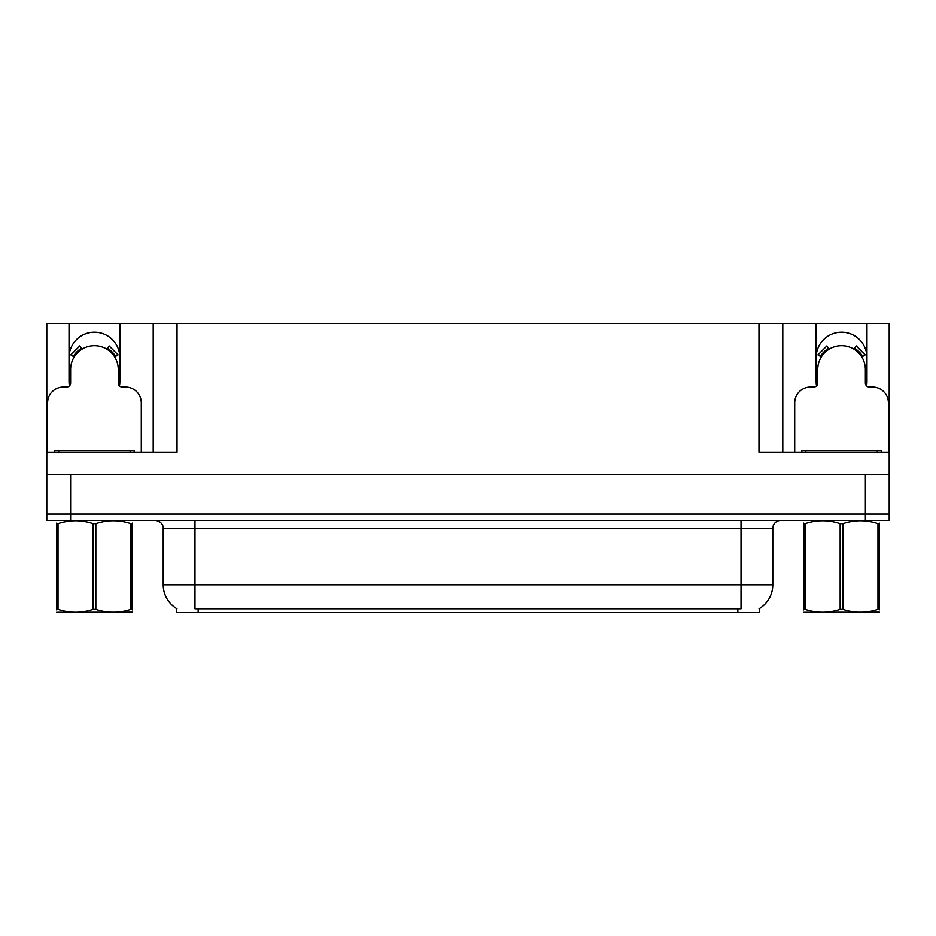 <?xml version="1.0" encoding="UTF-8"?>
<svg xmlns="http://www.w3.org/2000/svg" width="936" height="936" viewBox="0 0 936 936"><rect width="100%" height="100%" fill="white"/><g stroke="black" fill="none" stroke-linecap="round" stroke-linejoin="round"><path stroke-width="1.4" d="M866.572 385.878A25.412 25.412 0 0 0 866.97 381.443L866.97 323.47L889.2 323.47L889.2 474.353L46.8 474.353L46.8 514.063L70.621 514.063L46.8 514.063L46.8 520.416L70.621 520.416L70.621 514.063L865.379 514.063L70.621 514.063L70.621 474.353M119.469 385.878A25.412 25.412 0 0 0 119.855 381.443L119.855 323.47L153.211 323.47L153.211 452.123M759.283 608.575L759.283 612.53L176.717 612.53L176.717 608.575M69.03 357.622A25.412 25.412 0 0 1 94.442 332.21A25.412 25.412 0 0 1 119.855 357.622M70.621 520.416L889.2 520.416L889.2 514.063L865.379 514.063L889.2 514.063L889.2 474.353M153.211 323.47L758.967 323.47L758.967 452.123L889.2 452.123M69.428 385.878A25.412 25.412 0 0 1 69.03 381.443L69.03 323.47L46.8 323.47L46.8 452.123L177.033 452.123L177.033 323.47M46.8 452.123L46.8 474.353M758.967 323.47L782.788 323.47L782.788 452.123M782.788 323.47L816.145 323.47L816.145 381.443A25.412 25.412 0 0 0 816.531 385.878M866.97 323.47L816.145 323.47M69.03 323.47L119.855 323.47M866.97 357.622A25.412 25.412 0 0 0 841.558 332.21A25.412 25.412 0 0 0 816.145 357.622M176.951 608.716A27.799 27.799 0 0 1 163.215 584.731L194.981 584.731L194.981 608.716L741.019 608.716L741.019 584.731L772.785 584.731L772.785 528.349A7.944 7.944 0 0 1 780.729 520.416M163.215 584.731L163.215 528.349C163.624 527.062 162.267 521.141 155.271 520.416M759.049 608.716A27.799 27.799 0 0 0 772.785 584.731M141.301 452.123L141.301 402.878A15.877 15.877 0 0 0 125.412 387.001L122.242 387.001A3.966 3.966 0 0 1 118.275 383.035L118.275 369.533A23.821 23.821 0 0 0 94.442 345.7A23.821 23.821 0 0 0 70.621 369.533L70.621 383.035A3.966 3.966 0 0 1 66.655 387.001L63.472 387.001A15.877 15.877 0 0 0 47.596 402.878L47.596 452.123M106.996 349.28L109.091 345.899L118.076 354.884L114.695 356.979M74.201 356.979L70.82 354.884L79.806 345.899L81.9 349.28M888.404 452.123L888.404 402.878A15.877 15.877 0 0 0 872.527 387.001L869.345 387.001A3.966 3.966 0 0 1 865.379 383.035L865.379 369.533A23.821 23.821 0 0 0 841.558 345.7A23.821 23.821 0 0 0 817.725 369.533L817.725 383.035A3.966 3.966 0 0 1 813.758 387.001L810.588 387.001A15.877 15.877 0 0 0 794.699 402.878L794.699 452.123M854.1 349.28L856.194 345.899L865.18 354.884L861.799 356.979M821.305 356.979L817.924 354.884L826.909 345.899L829.003 349.28M54.744 452.123L54.744 450.532L134.152 450.532L134.152 452.123M881.256 450.532L881.256 452.123L881.256 450.532L801.848 450.532L801.848 452.123M132.268 612.109L56.628 612.238M132.268 609.839L132.268 609.324C132.268 613.162 132.268 613.162 132.268 609.324L130.864 609.324L130.864 523.622C119.235 519.772 107.57 519.772 95.846 523.622L93.038 523.622C81.42 519.772 69.755 519.772 58.032 523.622L56.628 523.622C56.628 519.772 56.628 519.772 56.628 523.622L56.628 523.095M95.846 523.622L95.846 609.324C107.476 613.162 119.141 613.162 130.864 609.324M95.846 609.324L93.038 609.324L93.038 523.622M132.268 523.107L132.268 523.622C132.268 519.772 132.268 519.772 132.268 523.622L130.864 523.622M132.268 523.622L132.268 609.324M58.032 523.622L58.032 609.324L56.628 609.324L56.628 523.622M58.032 609.324C69.65 613.162 81.327 613.162 93.038 609.324M56.628 609.324C56.628 613.162 56.628 613.162 56.628 609.324L56.628 609.839M879.372 612.109L803.731 612.238M879.372 609.839L879.372 609.324C879.372 613.162 879.372 613.162 879.372 609.324L877.968 609.324L877.968 523.622C866.35 519.772 854.673 519.772 842.962 523.622L840.154 523.622C828.524 519.772 816.859 519.772 805.135 523.622L803.731 523.622C803.731 519.772 803.731 519.772 803.731 523.622L803.731 523.095M842.962 523.622L842.962 609.324C854.58 613.162 866.245 613.162 877.968 609.324M842.962 609.324L840.154 609.324L840.154 523.622M879.372 523.107L879.372 523.622C879.372 519.772 879.372 519.772 879.372 523.622L877.968 523.622M879.372 523.622L879.372 609.324M805.135 523.622L805.135 609.324L803.731 609.324L803.731 523.622M805.135 609.324C816.765 613.162 828.43 613.162 840.154 609.324M803.731 609.324C803.731 613.162 803.731 613.162 803.731 609.324L803.731 609.839M865.379 474.353L865.379 520.416M737.837 612.53L737.837 608.575M198.163 612.53L198.163 608.575M741.019 520.416L741.019 528.349L163.215 528.349M772.785 528.349L741.019 528.349L741.019 584.731L194.981 584.731L194.981 520.416M115.608 356.417A24.886 24.886 0 0 0 107.558 348.368M81.338 348.368A24.886 24.886 0 0 0 73.289 356.417M114.917 356.838A24.09 24.09 0 0 0 107.137 349.058M81.76 349.058A24.09 24.09 0 0 0 73.967 356.838M862.711 356.417A24.886 24.886 0 0 0 854.662 348.368M828.442 348.368A24.886 24.886 0 0 0 820.392 356.417M862.033 356.838A24.09 24.09 0 0 0 854.24 349.058M828.863 349.058A24.09 24.09 0 0 0 821.083 356.838M130.186 450.532L130.186 452.123M58.711 450.532L58.711 452.123M877.289 450.532L877.289 452.123M805.814 450.532L805.814 452.123M72.938 612.015L72.049 612.53M820.041 612.015L819.164 612.53"/></g></svg>

